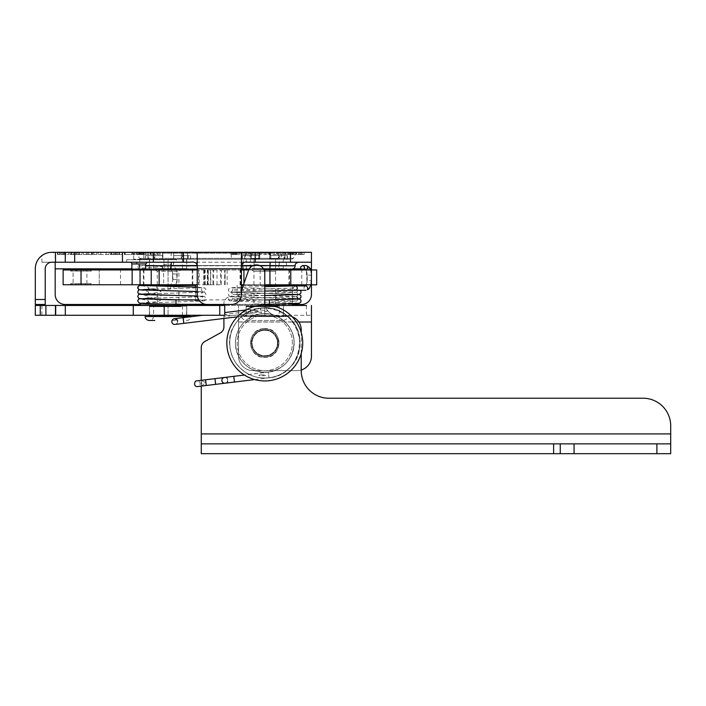<?xml version="1.0" encoding="UTF-8"?>
<svg xmlns="http://www.w3.org/2000/svg" width="706" height="706" viewBox="0 0 706 706"><rect width="100%" height="100%" fill="white"/><g stroke="black" fill="none" stroke-linecap="round" stroke-linejoin="round"><path stroke-width="0.53" stroke-dasharray="3.53 2.65" d="M237.313 316.817L261.211 313.896L260.991 312.07L223.908 316.615L223.908 315.282L202.631 315.282L224.729 315.282L224.729 312.573L224.729 314.426L260.735 310.013L260.514 308.195L261.211 313.896C275.499 313.014 285.736 319.024 291.931 331.926C295.382 340.998 294.693 349.744 289.875 358.163C283.08 368.408 273.557 373.068 261.299 372.124C245.944 369.141 237.331 359.883 235.477 344.351C234.418 329.27 246.826 314.929 261.908 313.817C278.314 311.725 294.252 325.907 294.102 342.436C294.764 357.765 281.597 371.894 266.259 372.3C250.957 373.439 236.431 360.722 235.539 345.41C233.915 330.152 246.173 315.229 261.449 313.861C277.811 311.522 293.987 325.448 294.084 341.978C293.422 357.924 285.374 367.888 269.921 371.877C255.131 373.527 244.408 367.694 237.745 354.394C234.154 345.252 234.789 336.4 239.652 327.866C243.914 321.018 249.95 316.579 257.752 314.532C275.711 309.396 295.302 325.192 294.093 343.84C292.452 359.592 283.865 369.017 268.333 372.115L269.03 377.816C301.462 375.689 311.275 327.134 282.224 312.581C266.956 303.359 245.291 308.407 235.672 323.427C225.382 337.998 228.876 359.972 243.173 370.632C256.966 381.937 279.135 380.022 290.793 366.52C303.05 353.565 302.724 331.317 290.087 318.733C268.96 294.049 224.199 315.291 229.962 347.264C231.727 365.011 248.75 379.334 266.541 378.037C284.368 377.534 299.865 361.578 299.838 343.743C302.344 311.346 255.687 294.72 237.145 321.398C225.841 335.2 227.756 357.36 241.258 369.026C254.213 381.275 276.452 380.949 289.045 368.32C313.729 347.184 292.487 302.433 260.514 308.195L246.138 309.952M254.663 379.572L269.03 377.816L268.333 372.115L244.444 375.036M260.735 310.013L266.63 310.455C268.448 310.94 266.568 311.478 260.991 312.07M260.735 374.948C265.685 374.789 267.283 375.001 265.544 375.574L260.488 375.919C258.175 375.592 258.264 375.265 260.735 374.948M258.484 311.196C257.716 311.081 250.93 311.743 251.371 313.235C255.687 312.581 258.061 311.902 258.484 311.196M171.832 321.945A2.868 2.868 0 0 0 175.035 324.442A2.868 2.868 0 0 0 177.533 321.248A2.868 2.868 0 0 0 174.338 318.741L174.32 318.741A2.868 2.868 0 0 0 171.832 321.945M174.682 318.724C178.424 320.603 178.309 320.612 174.338 318.741M175.035 324.442A2.868 2.868 0 0 0 177.533 321.248M201.263 384.911L201.784 383.155L201.263 381.981L201.263 453.684L670.7 453.684L670.7 433.908L201.263 433.908M201.263 385.926L201.263 380.693L205.914 382.643L201.263 386.111L206.267 385.494L205.57 379.793L206.267 385.494L205.57 379.793L196.965 380.852C198.713 380.808 199.78 381.637 200.16 383.349C200.204 385.105 199.374 386.173 197.662 386.553M227.923 382.846L227.226 377.145L227.923 382.846L206.267 385.494M225.073 383.199A2.868 2.868 0 0 0 227.57 379.996A2.868 2.868 0 0 0 224.376 377.498A2.868 2.868 0 0 1 227.57 379.996A2.868 2.868 0 0 1 225.073 383.199M201.263 381.981L201.263 347.511A6.848 6.848 0 0 1 204.793 341.527L220.378 332.888A6.848 6.848 0 0 0 223.908 326.896L223.908 315.282L238.54 315.282L238.54 356.256A14.358 14.358 0 0 0 252.898 370.615L297.085 370.615A14.358 14.358 0 0 0 301.224 370.006M223.908 316.615L223.908 318.459M306.475 315.282L306.475 305.451L35.3 305.451L35.3 315.282L311.443 315.282L238.54 315.282L238.54 305.451L270.177 305.451L237.163 305.451L292.39 305.451M149.398 315.282L168.072 315.282L149.398 315.282L149.398 306.13L155.841 306.13L149.398 306.13L149.398 315.282M186.737 315.282L168.072 315.282L186.737 315.282L186.737 306.13L180.304 306.13L186.737 306.13L186.737 315.282M264.776 315.282L246.103 315.282L264.776 315.282L264.776 306.13L258.299 306.13L271.245 306.13L258.687 306.13L264.776 306.13L264.776 315.282M224.729 314.426L224.729 305.451L223.908 305.451L224.729 305.451L224.729 315.282L224.729 305.451L238.54 305.451L238.54 356.256A14.358 14.358 0 0 0 252.898 370.615L297.085 370.615A14.358 14.358 0 0 0 311.443 356.256L311.443 305.451M223.908 305.451L223.908 303.571A6.848 6.848 0 0 1 230.756 296.723L234.551 296.723A6.848 6.848 0 0 0 241.028 292.107L248.441 270.575A8.393 8.393 0 0 1 264.776 273.301L264.776 302.133A13.811 13.811 0 0 0 278.579 315.944L287.413 315.944A13.811 13.811 0 0 1 301.224 329.746L301.224 370.615A27.613 27.613 0 0 0 328.837 398.228L643.087 398.228A27.613 27.613 0 0 1 670.7 425.842L670.7 433.908M264.776 328.811A14.191 14.191 0 0 1 277.061 350.097A14.191 14.191 0 0 1 252.483 350.097A14.191 14.191 0 0 1 264.776 328.811A14.191 14.191 0 0 0 252.483 350.097A14.191 14.191 0 0 0 277.061 350.097A14.191 14.191 0 0 0 264.776 328.811M172.485 271.704L173.005 279.541L170.976 284.756L151.675 284.756A2.206 1.377 -90 0 0 150.563 286.927A2.206 1.377 -90 0 0 151.94 289.133A2.206 1.377 -90 0 0 151.966 289.133A2.206 1.377 -90 0 0 152.743 288.719C155.399 289.416 159.494 286.089 154.888 285.427L152.946 285.427A2.206 1.377 -90 0 0 152.205 284.756L175.953 284.756L177.029 279.541L176.447 269.957L171.54 269.957L172.485 271.704L172.485 281.826M163.342 268.81A2.206 1.377 90 0 1 161.974 266.603A2.206 1.377 90 0 1 163.342 264.397A2.206 1.377 90 0 1 164.719 266.603A2.206 1.377 90 0 1 163.342 268.81L169.237 268.81A2.206 1.377 90 0 1 167.86 266.603A2.206 1.377 90 0 1 169.237 264.397A2.206 1.377 90 0 1 170.614 266.603A2.206 1.377 90 0 1 169.237 268.81L171.54 269.957L168.072 269.957L168.072 284.756L163.651 284.756L163.651 269.957L168.072 269.957L168.072 284.756L170.976 284.756M310.525 269.957L302.433 269.957L306.06 269.957L307.048 273.346L307.278 280.688L306.289 284.818L310.816 284.818L311.381 275.137L310.596 269.957M305.769 269.957L303.915 267.706L304.515 266.171L305.892 265.544M152.946 285.427L140.926 285.577C142.709 285.692 152.081 287.66 148.057 288.842L140.926 289.734L151.966 289.133M176.006 299.9L175.997 304.312M141.35 299.009L148.931 301.1C147.96 302.468 145.771 303.112 142.374 303.042L148.525 302.415C155.541 302.177 159.68 301.285 160.959 299.741C158.585 298.797 154.438 298.347 148.525 298.373C141.403 298.391 139.011 298.603 141.35 299.009L140.653 298.85M140.459 303.262L148.525 302.415M148.525 297.967C155.647 297.791 164.577 295.77 159.759 294.808L148.525 293.925L140.803 294.173L147.96 296.061C152.178 298.073 140.953 298.92 140.6 298.612L148.525 297.967L140.591 298.823M140.459 289.689L140.485 289.892C140 290.078 152.496 291.296 147.563 293.44C138.138 294.376 138.455 294.402 148.525 293.519C154.014 293.272 158.162 292.593 160.977 291.463C159.574 289.963 155.426 289.301 148.525 289.478L140.573 289.928M140.459 294.287L148.525 293.519M153.22 289.133L157.8 289.01L153.22 289.133M184.504 299.953L177.259 299.9M310.896 284.818L311.125 283.618M306.413 271.395L306.96 280.688L306.289 284.818L241.417 284.818M295.302 285.868L293.519 287.28L293.987 289.663L295.364 290.29L298.797 290.21M151.675 284.756L152.205 284.756L151.675 284.756M139.964 289.857A2.206 2.189 -90 0 0 140.926 289.734L152.743 288.719M140.468 285.427L140.926 285.577A2.206 2.189 -90 0 0 140.556 285.48A2.206 2.189 -90 0 1 140.556 285.48L140.653 285.506M269.321 304.312L269.313 299.9M267.989 299.9L264.776 299.909M176.447 269.957L221.322 269.957L220.431 269.957L220.431 284.756L221.322 284.756L221.305 269.957M175.953 284.756L199.145 284.756L199.145 269.957M203.769 269.957L203.769 284.756L199.145 284.756M203.769 284.756L221.305 284.756M220.431 284.756L210.776 284.756L210.776 269.957L207.335 269.957L213.636 269.957L197.221 269.957M207.776 269.957L207.335 284.756L210.776 284.756M207.776 284.756L212.983 284.756L212.983 269.957M210.503 269.957L210.503 284.756L212.983 284.756M210.503 284.756L208.279 284.756L208.279 269.957M204.281 269.957L204.087 284.756L208.279 284.756M204.281 284.756L204.881 284.756L204.881 269.957M198.562 269.957L198.562 284.756L204.881 284.756M198.562 284.756L197.221 284.756M63.134 269.957L81.031 269.957L81.031 284.756L63.134 284.756M81.031 284.756L120.514 284.756L86.882 284.756L86.882 269.957L73.08 269.957L73.08 284.756L86.882 284.756M80.811 269.957L80.811 284.756L73.08 284.756L73.08 269.957L163.651 269.957M80.811 284.756L163.651 284.756M91.515 284.756L70.529 284.756L91.515 284.756L91.515 283.653L70.529 283.653L91.515 283.653M192.782 284.756L143.353 284.756L192.782 284.756L192.782 269.957L143.353 269.957L192.782 269.957M316.667 284.818L311.125 284.818M243.535 284.818L264.776 284.818M289.486 284.818L240.058 284.818L289.486 284.818L289.486 269.957L240.058 269.957L289.486 269.957M220.431 269.957L306.06 269.957M310.375 269.957L316.667 269.957M154.888 285.427L195.686 285.427M150.572 285.427L192.782 285.427L150.572 285.427M168.072 306.13L161.595 306.13L174.541 306.13L168.072 306.13L168.072 315.282L168.072 306.13M161.595 306.13L155.841 306.13M155.523 306.13L161.983 306.13M174.153 306.13L180.612 306.13M180.304 306.13L174.541 306.13M148.684 252.316L154.746 252.316L153.652 252.316L154.746 252.316L154.755 258.943L154.746 252.316L148.684 252.316L148.684 255.634L162.53 255.634L162.521 259.226L165.328 259.226L149.398 259.226L149.398 269.127L155.673 269.127L149.398 269.127L155.673 269.127L149.398 269.127L149.398 259.226L165.328 259.226L145.542 259.226L148.684 259.226L148.684 255.634L145.542 255.634L151.216 255.634C153.317 255.793 154.49 256.896 154.755 258.943C154.482 256.896 153.308 255.793 151.216 255.634L162.565 255.634L162.565 259.226L162.556 252.316L162.565 255.634L145.542 255.634L145.542 259.226L162.53 259.226L162.53 252.316L173.605 252.316L173.605 258.943L173.579 255.634L184.919 255.634C182.819 255.793 181.645 256.896 181.38 258.943C181.654 256.896 182.828 255.793 184.919 255.634L173.579 255.634L173.57 259.226L173.605 255.634L173.57 259.226L190.602 259.226L173.57 259.226M174.347 269.127L161.798 269.127L174.347 269.127M186.737 269.127L180.462 269.127L186.737 269.127L186.737 259.226L170.817 259.226L186.737 259.226L186.737 269.127M161.798 269.127L155.673 269.127L161.798 269.127M148.525 305.451L195.686 305.451L148.525 305.451M173.605 255.634L190.602 255.634L187.461 255.634L187.452 252.316L187.461 259.226L187.452 255.634L184.919 255.634L190.594 255.634L173.57 255.634L173.605 252.316L162.53 252.316L162.53 255.634L145.533 255.634L145.533 259.226L148.675 259.226L148.675 252.316M190.602 255.634L190.602 259.226M173.614 255.634L173.614 259.226M190.594 255.634L190.594 259.226M187.452 252.316L181.38 252.316L181.38 258.943L181.389 252.316L187.461 252.316M173.579 252.316L173.605 258.943L173.605 252.316M155.011 259.226L186.516 259.226L155.011 259.226M181.124 316.456L149.619 316.456L181.124 316.456M149.619 316.041L149.337 316.562L148.931 316.041L187.205 316.041L186.799 316.562L186.516 316.041M145.039 316.526L191.097 316.526C190.673 318.944 189.243 320.25 186.799 320.462C184.125 320.189 182.695 318.715 182.483 316.041L153.652 316.041L182.483 316.041L182.483 306.13L153.652 306.13L182.483 306.13L178.892 303.977L157.244 303.977L178.892 303.977L178.892 271.289L157.244 271.289L178.892 271.289L182.483 269.127L153.652 269.127L182.483 269.127L182.483 252.316M150.969 269.127L192.235 269.127L150.969 269.127M168.072 259.226L168.072 269.127L168.072 259.226L170.817 259.226L168.072 259.226M131.872 269.127L197.221 269.127M249.094 269.127L263.665 269.127L249.094 269.127M288.939 269.127L271.907 269.127L288.939 269.127M252.545 306.13L258.299 306.13M277.008 306.13L271.245 306.13M277.317 306.13L270.857 306.13M246.103 306.13L252.227 306.13L246.103 306.13L246.103 315.282L246.103 306.13M283.441 306.13L283.441 315.282L283.441 306.13M252.227 306.13L258.687 306.13M255.863 259.226L259.773 258.705L259.746 259.226L259.773 255.634L242.379 255.634L242.379 259.226L255.863 259.226L231.409 259.226L231.303 258.361L293.281 258.361L139.567 258.361L163.104 258.361L163.315 259.226L141.059 259.226L291.781 259.226L280.688 259.226L282.038 253.18L231.091 253.18L231.303 258.361L163.104 258.361L162.68 253.18L136.576 253.18L270.16 253.18L270.372 252.316L135.075 252.316L270.372 252.316M259.773 255.634L259.773 258.705M270.813 258.917L287.421 259.226L284.28 259.226L284.28 255.634L287.421 255.634L270.813 255.634L270.795 259.226L259.746 259.226M287.421 255.634L287.421 259.226M270.813 255.634L270.795 259.226M243.217 269.127L246.844 269.127L243.217 269.127L243.217 259.226L245.52 259.226L242.379 259.226M246.844 269.127L261.238 269.127L246.844 269.127M250.356 252.316L250.356 269.127L253.948 271.289L253.948 303.977L250.356 306.13L250.356 316.041C250.153 318.715 248.715 320.189 246.041 320.462L283.503 320.462C280.829 320.189 279.399 318.715 279.188 316.041L250.356 316.041L279.188 316.041L279.188 306.13L250.356 306.13L279.188 306.13L275.596 303.977L253.948 303.977L275.596 303.977L275.596 271.289L253.948 271.289L275.596 271.289L279.188 269.127L268.306 269.127L286.327 269.127L250.356 269.127L279.188 269.127L279.188 252.316L277.961 252.316L284.024 252.316L284.024 255.634L287.165 255.634L269.771 255.634L269.851 252.316L258.802 252.316L258.864 255.634L247.806 255.634C249.889 255.793 251.071 256.896 251.336 258.943L251.336 252.316L250.356 252.316L251.592 252.316L245.52 252.316L245.52 255.634L259.64 255.634L259.561 258.943L259.561 252.316L270.742 252.316L270.68 255.634L281.738 255.634C279.655 255.793 278.473 256.896 278.208 258.943L278.208 252.316L279.188 252.316M268.306 269.127L261.238 269.127L268.306 269.127M241.417 285.427L292.39 285.427M264.776 285.427L243.332 285.427M251.592 252.316L251.592 258.943C251.327 256.896 250.145 255.793 248.062 255.634M259.64 255.634L259.702 252.316L270.742 252.316M242.379 255.634L245.52 255.634L245.52 259.226M270.601 252.316L270.68 255.634M281.738 255.634L284.28 255.634L284.28 252.316L284.933 252.316L284.024 252.316M277.961 252.316L277.961 258.943C278.226 256.896 279.399 255.793 281.491 255.634L269.904 255.634L269.992 258.943L269.992 252.316L258.802 252.316M269.904 255.634L269.851 259.226L242.123 259.226L245.264 259.226L245.264 255.634L242.123 255.634L258.802 255.634L258.802 259.226M284.28 259.226L284.933 259.226L284.024 259.226L284.024 255.634L281.491 255.634M258.943 252.316L258.864 255.634M247.806 255.634L245.264 255.634L245.264 252.316L251.336 252.316M242.123 255.634L242.123 259.226M258.731 255.634L258.731 259.226M287.165 255.634L287.165 259.226L269.851 259.226M269.771 255.634L269.771 259.226M284.024 259.226L287.165 259.226M259.702 259.226L270.742 259.226M284.28 252.316L278.208 252.316M245.264 259.226L243.217 259.226M275.552 259.226L253.992 259.226L284.747 259.226L275.552 259.226L275.552 269.127L275.552 259.226M252.033 259.226L283.221 259.226L252.033 259.226M277.511 316.456L246.323 316.456L277.511 316.456M251.557 316.041L283.909 316.041L251.557 316.041M248.124 316.526L287.801 316.526L248.124 316.526M281.844 285.427L240.058 285.427L281.844 285.427M271.907 269.127L257.637 269.127L271.907 269.127M280.688 259.226L273.681 259.226M286.327 259.226L284.747 259.226L286.327 259.226L286.327 269.127M77.325 254.531L73.892 254.531L79.31 254.531L77.325 254.531L77.325 252.316L73.892 252.316L73.892 254.531M73.892 252.316L75.26 252.316L75.26 254.531M75.26 252.316L79.31 252.316L79.31 254.531L70.053 254.531L81.984 254.531L79.31 254.531L79.31 252.316L77.325 252.316M71.138 252.316L81.984 252.316L81.984 254.531L81.984 252.316L71.138 252.316L71.138 254.531M79.31 252.316L79.31 254.531L79.31 252.316M73.256 252.316L73.256 254.531M70.053 252.316L70.053 254.531M74.633 252.316L74.633 254.531M117.461 254.531L114.019 254.531L119.438 254.531L117.461 254.531L117.461 252.316L114.019 252.316L114.019 254.531M114.019 252.316L115.387 252.316L115.387 254.531M115.387 252.316L119.438 252.316L119.438 254.531L110.18 254.531L122.112 254.531L119.438 254.531L119.438 252.316L117.461 252.316M111.266 252.316L122.112 252.316L122.112 254.531L122.112 252.316L111.266 252.316L111.266 254.531M119.438 252.316L119.438 254.531L119.438 252.316M113.384 252.316L113.384 254.531M110.18 252.316L110.18 254.531M114.76 252.316L114.76 254.531M134.467 254.531L124.388 254.531L134.467 254.531L134.467 252.316L124.388 252.316L134.467 252.316L134.467 254.531M124.388 252.316L124.388 254.531L124.388 252.316M131.793 252.316L131.793 254.531L131.793 252.316L125.139 252.316L131.793 252.316L131.793 254.531L131.793 252.316M125.139 252.316L125.139 254.531L125.139 252.316M124.635 252.316L124.635 254.531L124.635 252.316M141.465 252.316L145.171 252.316L145.171 254.531L139.488 254.531L145.171 254.531L145.171 252.316L141.465 252.316L141.465 254.531M139.982 252.316L139.982 254.531M141.341 252.316L141.341 254.531M140.847 252.316L145.171 252.316L140.847 252.316L140.847 254.531M145.171 252.316L145.171 254.531L145.171 252.316M139.488 252.316L139.488 254.531M137.379 252.316L147.845 252.316L147.845 254.531L136.735 254.531L147.845 254.531L147.845 252.316L137.379 252.316L137.379 254.531M136.735 252.316L136.735 254.531M139.241 252.316L139.241 254.531M160.2 254.531L150.122 254.531L160.2 254.531L160.2 252.316L150.122 252.316L160.2 252.316L160.2 254.531M150.122 252.316L150.122 254.531L150.122 252.316M157.526 252.316L157.526 254.531L157.526 252.316L150.863 252.316L157.526 252.316L157.526 254.531L157.526 252.316M150.863 252.316L150.863 254.531L150.863 252.316M150.369 252.316L150.369 254.531L150.369 252.316M290.943 254.531L289.575 254.531L290.943 254.531L290.943 252.316L292.293 252.316L292.293 254.531M292.293 252.316L289.575 252.316L289.575 254.531M289.575 252.316L290.943 252.316M285.886 254.531L295.858 254.531L285.886 254.531L285.886 252.316L295.858 252.316L285.886 252.316M289.857 252.316L289.857 254.531M291.993 252.316L291.993 254.531M295.858 252.316L295.858 254.531M293.722 252.316L293.722 254.531M292.902 252.316L292.902 254.531M288.93 252.316L288.93 254.531M288.066 252.316L288.066 254.531M298.559 252.316L302.097 252.316L302.097 254.531L296.494 254.531L304.11 254.531L302.097 254.531L302.097 252.316L298.559 252.316L298.559 254.531M298.497 252.316L304.11 252.316L304.11 254.531L304.11 252.316L298.497 252.316L298.497 254.531M302.097 252.316L302.097 254.531L302.097 252.316M298.709 252.316L298.709 254.531M296.494 252.316L296.494 254.531M282.568 254.531L277.626 254.531L285.515 254.531L282.568 254.531L282.568 252.316L285.515 252.316L277.626 252.316L282.568 252.316L282.568 254.531M280.564 252.316L280.564 254.531L280.564 252.316M277.626 252.316L277.626 254.531L277.626 252.316M285.515 252.316L285.515 254.531L285.515 252.316M276.32 254.531L268.757 254.531L276.32 254.531L276.32 252.316L268.757 252.316L276.32 252.316L276.32 254.531M268.757 252.316L268.757 254.531L268.757 252.316M274.316 252.316L274.316 254.531L274.316 252.316L269.321 252.316L274.316 252.316L274.316 254.531L274.316 252.316M269.321 252.316L269.321 254.531L269.321 252.316M268.951 252.316L268.951 254.531L268.951 252.316M267.036 254.531L259.155 254.531L267.036 254.531L267.036 252.316L259.155 252.316L267.036 252.316L267.036 254.531M265.182 252.316L265.182 254.531L265.182 252.316M261.158 252.316L261.158 254.531M259.155 252.316L259.155 254.531L259.155 252.316M261.008 252.316L261.008 254.531L261.008 252.316M265.094 252.316L265.094 254.531M254.787 254.531L249.836 254.531L257.734 254.531L254.787 254.531L254.787 252.316L257.734 252.316L249.836 252.316L254.787 252.316L254.787 254.531M252.783 252.316L252.783 254.531L252.783 252.316M249.836 252.316L249.836 254.531L249.836 252.316M257.734 252.316L257.734 254.531L257.734 252.316M248.538 252.316L248.538 254.531L240.975 254.531L248.538 254.531L248.538 252.316L240.975 252.316L246.976 252.316M240.975 252.316L240.975 254.531L240.975 252.316M246.526 252.316L246.526 254.531L246.526 252.316L241.531 252.316L246.526 252.316L246.526 254.531L246.526 252.316M241.531 252.316L241.531 254.531L241.531 252.316M241.161 252.316L241.161 254.531L241.161 252.316M234.56 252.316L237.278 252.316L237.278 254.531L233.006 254.531L237.278 254.531L237.278 252.316L234.56 252.316L234.56 254.531M233.006 252.316L233.006 254.531M234.719 252.316L234.719 254.531M239.281 252.316L239.281 254.531L230.941 254.531L239.281 254.531L239.281 252.316L233.712 252.316L239.281 252.316M230.941 252.316L233.721 252.316L230.941 252.316L230.941 254.531M108.742 254.531L98.143 254.531L108.742 254.531L108.742 252.316L106.059 252.316L108.742 252.316L108.742 254.531M106.059 252.316L106.059 254.531L106.059 252.316L100.817 252.316L106.059 252.316L106.059 254.531L106.059 252.316M100.817 252.316L100.817 254.531L100.817 252.316L98.143 252.316L100.817 252.316L100.817 254.531L100.817 252.316M98.143 252.316L98.143 254.531L98.143 252.316M90.165 254.531L88.338 254.531L90.165 254.531L90.165 252.316L91.965 252.316L91.965 254.531M91.965 252.316L88.338 252.316L88.338 254.531M88.338 252.316L90.165 252.316M83.423 254.531L96.713 254.531L83.423 254.531L83.423 252.316L96.713 252.316L83.423 252.316M88.718 252.316L88.718 254.531M91.559 252.316L91.559 254.531M96.713 252.316L96.713 254.531M93.88 252.316L93.88 254.531M92.777 252.316L92.777 254.531M87.482 252.316L87.482 254.531M86.326 252.316L86.326 254.531M62.322 252.316L65.949 252.316L65.949 254.531L60.266 254.531L65.949 254.531L65.949 252.316L62.322 252.316L62.322 254.531M60.266 252.316L60.266 254.531M62.534 252.316L62.534 254.531M68.632 252.316L68.632 254.531L57.504 254.531L68.632 254.531L68.632 252.316L61.201 252.316L68.632 252.316M57.504 252.316L61.219 252.316L57.504 252.316L57.504 254.531M191.67 252.316L190.329 252.316M311.443 252.316L51.3 252.324C53.965 252.289 55.253 253.375 55.183 255.581L55.183 294.534A9.937 9.937 0 0 0 65.12 304.48L301.497 304.48A9.937 9.937 0 0 0 311.443 294.534L311.443 262.226L55.183 262.226L55.183 255.581M145.586 252.316L131.969 252.316L145.586 252.316A1.73 1.73 0 0 0 143.856 254.045L143.856 259.226L133.699 259.226L143.856 259.226M163.933 259.737L163.933 265.818L162.839 266.188C157.059 267.583 141.835 267.998 139.797 268.201L138.817 265.544C138.623 263.532 137.555 262.429 135.614 262.226L126.648 262.226L126.648 259.737L176.509 259.737L126.648 259.737L126.648 262.226L176.509 262.226L176.509 259.737M176.509 262.226L174.02 262.226L173.42 265.544L173.42 259.737M139.797 268.201L139.797 259.737M35.3 299.503L35.3 268.774A16.459 16.459 0 0 1 41.928 255.581L41.928 262.226L51.838 262.226A6.628 6.628 0 0 0 45.21 268.854L45.21 299.503L35.3 299.503L35.3 304.48L45.21 304.48L45.21 299.503M41.928 262.226L55.183 262.226M310.967 262.226L126.003 262.226M135.614 262.226L174.02 262.226M173.42 265.544L242.582 265.544L242.343 262.226M279.585 262.226L278.835 265.544L163.933 265.818M142.259 262.226L146.557 262.226M253.992 259.226L253.992 269.127L253.992 259.226M282.462 252.316L282.038 253.18L296.264 253.18L297.764 252.316M230.986 252.316L231.091 253.18L162.68 253.18L162.468 252.316M231.409 259.226L163.315 259.226M242.811 269.127L242.582 265.818L278.835 265.818L278.032 269.127M295.134 265.544L278.835 265.544L295.134 265.818M234.913 303.862L231.471 304.48L207.167 304.48L203.725 303.862M202.94 303.536L200.636 302.027M199.586 300.968L198.412 299.238M197.601 297.226L197.309 295.788M197.23 294.534A9.937 9.937 0 0 0 207.167 304.48A9.937 9.937 0 0 1 197.23 294.534L197.23 253.833M241.328 295.788L241.037 297.226M240.234 299.238L239.052 300.968M238.001 302.027L235.698 303.536M241.408 294.534A9.937 9.937 0 0 1 231.471 304.48A9.937 9.937 0 0 0 241.408 294.534L241.408 253.833M255.219 252.316L255.219 262.226M292.39 304.48L223.908 304.48L223.908 303.571A6.848 6.848 0 0 1 230.756 296.723L234.551 296.723A6.848 6.848 0 0 0 241.028 292.107L241.417 290.96M195.686 304.48L140.459 304.48M311.443 269.957L311.443 284.818M126.047 262.226L190.329 262.226M122.447 252.316L122.447 262.226M183.419 262.226L183.419 252.316M41.928 255.581C45.228 253.375 48.352 252.289 51.3 252.324M90.412 269.957L71.633 269.957L90.412 269.957L90.412 271.06L71.633 271.06L90.412 271.06M75.939 269.957L86.026 269.957L75.939 269.957L75.939 271.06L86.026 271.06L75.939 271.06L75.939 269.957M81.031 269.957L86.882 269.957M90.412 284.756L71.633 284.756L90.412 284.756L90.412 283.653L71.633 283.653L90.412 283.653M86.026 284.756L75.948 284.756L86.026 284.756L86.026 283.653L75.948 283.653L86.026 283.653L86.026 284.756M143.353 284.756L143.353 269.957M75.948 284.756L75.948 283.653L75.948 284.756M85.779 284.756L85.779 283.653L85.779 284.756M78.622 284.756L78.622 283.653L78.622 284.756M85.285 284.756L85.285 283.653L85.285 284.756M91.515 271.06L70.529 271.06L91.515 271.06L91.515 269.957L70.529 269.957L91.515 269.957M86.026 269.957L86.026 271.06L86.026 269.957M76.195 269.957L76.195 271.06L76.195 269.957M83.343 269.957L83.343 271.06L83.343 269.957M76.689 269.957L76.689 271.06L76.689 269.957M241.417 269.957L210.776 269.957M264.079 269.957L248.68 269.957M225.117 284.818L225.117 269.957L225.117 284.818M55.183 305.451L55.183 315.282L55.183 305.451M277.988 341.925A13.255 13.255 0 0 1 265.853 356.212A13.255 13.255 0 0 1 251.565 344.078A13.255 13.255 0 0 1 263.7 329.79A13.255 13.255 0 0 1 277.988 341.925A13.255 13.255 0 0 1 265.853 356.212A13.255 13.255 0 0 1 251.565 344.078A13.255 13.255 0 0 1 263.7 329.79A13.255 13.255 0 0 1 277.988 341.925M292.213 316.8A13.811 13.811 0 0 0 287.413 315.944L278.579 315.944A13.811 13.811 0 0 1 265.085 305.063M301.224 353.538L301.224 332.473M292.293 340.76A27.613 27.613 0 0 1 267.018 370.526A27.613 27.613 0 0 1 237.251 345.243A27.613 27.613 0 0 1 262.535 315.485A27.613 27.613 0 0 1 292.293 340.76A27.613 27.613 0 0 1 267.018 370.526A27.613 27.613 0 0 1 237.251 345.243A27.613 27.613 0 0 1 262.535 315.485A27.613 27.613 0 0 1 292.293 340.76M560.246 443.853L560.246 453.684M670.7 443.853L201.263 443.853M263.744 330.346A12.699 12.699 0 0 1 276.249 348.437A12.699 12.699 0 0 1 254.328 350.229A12.699 12.699 0 0 1 263.744 330.346A12.699 12.699 0 0 0 254.328 350.229A12.699 12.699 0 0 0 276.249 348.437A12.699 12.699 0 0 0 263.744 330.346M302.592 339.921A37.939 37.939 0 0 1 267.856 380.816A37.939 37.939 0 0 1 226.953 346.081A37.939 37.939 0 0 1 261.697 305.186A37.939 37.939 0 0 1 302.592 339.921M215.639 384.346L214.942 378.645M183.807 323.374L183.11 317.674M234.498 382.043L233.801 376.342M173.005 273.99L177.029 273.99M168.972 284.756A2.206 1.377 -90 0 0 167.86 286.927A2.206 1.377 -90 0 0 169.237 289.133A2.206 1.377 -90 0 0 170.614 286.927A2.206 1.377 -90 0 0 169.502 284.756M173.005 279.541L177.029 279.541M309.254 288.472A8.949 3.962 -90 0 0 311.258 280.688L306.96 280.688M311.346 281.853L311.381 275.137L306.96 275.137M311.337 273.972L311.258 275.137M305.672 285.868L304.445 286.565L303.915 288.136L304.515 289.663L305.892 290.29M293.387 288.074L232.856 289.981L296.705 292.196L232.848 294.42L296.688 296.644L232.856 298.867L296.705 301.091L269.021 302.106M307.048 282.479L307.048 273.346M301.78 284.818L301.78 269.957M311.125 272.216L311.125 269.957M181.124 306.686L149.619 306.686L181.124 306.686M155.011 268.58L186.516 268.58L155.011 268.58M143.909 284.871L192.235 284.871M277.511 306.686L246.323 306.686L277.511 306.686M252.033 268.58L283.221 268.58L252.033 268.58M251.592 258.943L259.561 258.943M270.601 258.943L278.208 258.943M277.961 258.943L269.992 258.943M258.943 258.943L251.336 258.943M241.417 284.871L288.939 284.871M264.776 284.871L243.517 284.871M77.219 252.316L77.219 254.531M78.763 252.316L78.763 254.531M75.189 252.316L75.189 254.531M71.668 252.316L71.668 254.531M76.345 252.316L76.345 254.531M117.346 252.316L117.346 254.531M118.89 252.316L118.89 254.531M115.316 252.316L115.316 254.531M111.795 252.316L111.795 254.531M116.472 252.316L116.472 254.531M143.406 252.316L143.406 254.531M143.636 252.316L143.636 254.531M142.683 252.316L142.683 254.531M143 252.316L143 254.531M143.327 252.316L143.327 254.531M140.097 252.316L140.097 254.531M142.541 252.316L142.541 254.531M301.003 252.316L301.003 254.531M299.688 252.316L299.688 254.531M301.127 252.316L301.127 254.531M300.791 252.316L300.791 254.531M300.888 252.316L300.888 254.531M235.778 252.316L235.778 254.531M236.378 252.316L236.378 254.531M235.504 252.316L235.504 254.531M233.721 252.316L233.721 254.531L233.712 252.316M232.309 252.316L232.309 254.531M231.241 252.316L231.241 254.531M235.61 252.316L235.61 254.531M63.955 252.316L63.955 254.531M64.749 252.316L64.749 254.531M63.593 252.316L63.593 254.531M61.219 252.316L61.219 254.531L61.201 252.316M59.339 252.316L59.339 254.531M57.91 252.316L57.91 254.531M63.734 252.316L63.734 254.531M143.856 254.045L133.699 254.045L143.856 254.045M131.872 263.956L145.683 263.956M171.487 252.316L170.64 259.226M269.533 259.226L270.16 253.18L296.264 253.18L293.281 258.361L291.781 259.226M162.839 266.188A3.309 0.468 -90 0 0 163.307 269.127M197.142 265.818L241.496 265.818M252.589 265.818L260.17 265.818M138.817 265.818L145.683 265.818M259.57 265.544L253.189 265.544M241.523 265.544L197.115 265.544M145.683 265.544L138.817 265.544M310.155 268.854L300.844 268.854M293.149 268.854L131.872 268.854M241.417 268.854L197.221 268.854M55.183 268.774L311.443 268.774M99.255 284.756L99.255 269.957L99.255 284.756M207.935 284.818L207.935 269.957M217.016 284.818L217.016 269.957M224.676 284.818L224.676 269.957M227.155 269.957L227.155 284.818M260.179 269.957L260.179 284.818M243.923 284.818L243.923 283.697M41.928 305.451L41.928 315.282M298.859 322.015L238.54 322.015M238.54 321.91L311.443 321.91M205.57 379.793L227.226 377.145M171.99 270.733L172.811 273.99L172.811 279.541L171.99 282.797M163.342 264.397L169.237 264.397C174.117 264.988 176.782 268.192 177.224 273.99L177.224 279.541C176.782 285.348 174.117 288.542 169.237 289.133L157.288 289.133M197.221 287.121L205.058 288.074L205.861 289.787C206.011 291.366 204.449 292.196 201.166 292.275L140.538 294.093M139.567 289.787L151.94 289.133M182.404 300.015L203.001 300.765C201.122 299.3 201.122 297.906 203.001 296.591L140.547 298.541L200.107 296.776C204.413 296.644 206.328 295.796 205.852 294.234L204.978 292.469L203.972 292.01L197.221 291.569M139.585 294.234L203.001 292.143C201.122 293.467 201.122 294.852 203.01 296.326L197.336 295.99M140.547 302.989L200.089 301.224C204.413 301.091 206.337 300.244 205.852 298.682L204.978 296.917L203.972 296.458L197.336 296.017M197.221 291.543L203.019 291.878C200.91 290.493 200.91 289.098 203.01 287.695L157.8 289.01M295.364 290.29L295.885 290.29M150.51 284.756L143.892 284.995M262.411 299.9L198.801 299.9M264.944 304.321L205.393 304.321M298.276 298.735L235.266 297.005L229.45 296.291L228.629 295.337L228.691 293.387L230.235 292.213L264.776 291.101L231.268 292.063L232.856 289.981L231.25 287.889L294.058 289.61L300.041 290.29M264.776 286.654L242.732 287.148M241.417 287.183L230.35 287.748L228.718 288.895L228.444 289.963L228.7 291.04L230.28 292.196L298.303 294.287L296.705 292.196L298.303 290.104L297.341 290.201M264.776 295.523L231.25 296.511L232.848 294.42L231.25 292.328L299.238 294.42M296.688 296.644L298.294 294.552M264.776 295.549L237.375 296.202L229.45 296.997L228.629 297.95L228.629 299.776L230.244 301.074L298.303 303.183L296.705 301.091L298.311 299M262.279 300.015L231.259 300.959L232.856 298.867L231.25 296.776L292.39 298.435M186.516 315.282L186.737 306.245M149.619 315.282L149.398 306.245M186.737 269.021L186.516 259.226M149.619 259.226L149.398 269.021M195.686 287.068L195.686 291.49M195.686 291.516L195.686 304.321M188.228 259.226L188.228 252.316M147.907 259.226L147.907 252.316M154.817 316.562L186.799 316.562L154.817 316.562M153.652 252.316L153.652 269.127L157.244 271.289L157.244 303.977L153.652 306.13L153.652 316.041C153.449 318.715 152.011 320.189 149.337 320.462L154.817 320.462M172.043 320.462L177.321 320.462M143.909 269.957L143.909 284.756M192.235 269.957L192.235 284.756M283.441 306.245L283.503 316.562L246.041 316.562L283.503 316.562L283.909 316.041L287.801 316.526C288.224 317.982 286.795 319.297 283.503 320.462L246.041 320.462C242.749 319.297 241.32 317.982 241.743 316.526L246.323 316.456L246.103 306.245M283.221 259.226L283.221 268.58L283.768 269.127M237.163 285.427L237.163 305.451M292.39 285.983L292.39 290.404M292.39 290.431L292.39 294.852M292.39 294.879L292.39 299.3M292.39 299.326L292.39 303.748M284.933 259.226L284.933 252.316M244.611 259.226L244.611 252.316M240.614 269.127L240.614 284.871L240.058 285.427M288.939 269.957L288.939 284.818M246.323 259.226L246.323 268.58M133.699 259.226L133.699 254.045M141.059 259.226L139.567 258.361L136.576 253.18L135.075 252.316M134.387 262.226C136.399 262.42 137.511 263.532 137.705 265.544L137.705 265.818C137.899 267.83 139.003 268.933 141.015 269.127M120.514 284.756L120.514 269.957M207.335 284.756L207.335 269.957M213.636 284.756L213.636 269.957M204.087 284.756L204.087 269.957M205.19 284.756L205.19 269.957M70.529 284.756L70.529 283.653M71.633 284.756L71.633 283.653M70.529 271.06L70.529 269.957M71.633 271.06L71.633 269.957M221.322 284.756L221.322 269.957M240.058 284.818L240.058 269.957M207.493 284.818L207.493 269.957M263.612 328.696C245.926 329.217 246.906 358.048 264.582 357.36C283.988 358.454 282.885 326.278 263.612 328.696"/><path stroke-width="1.06" d="M215.639 384.346L214.942 378.645L205.57 379.793L206.267 385.494L225.073 383.199A2.868 2.868 0 0 1 221.869 380.693A2.868 2.868 0 0 1 224.376 377.498L224.376 377.498A2.868 2.868 0 0 0 221.869 380.693A2.868 2.868 0 0 0 225.073 383.199L254.663 379.572M174.682 318.724C178.424 320.603 178.309 320.612 174.338 318.741L174.682 318.724M177.533 321.248A2.868 2.868 0 0 0 174.338 318.741A2.868 2.868 0 0 0 171.832 321.945A2.868 2.868 0 0 0 175.035 324.442L237.313 316.817M174.32 318.741L183.11 317.674L183.807 323.374M173.482 318.988L172.749 319.474M172.07 320.409L173.094 319.2M223.908 318.459L223.908 326.896A6.848 6.848 0 0 1 220.378 332.888L204.793 341.527A6.848 6.848 0 0 0 201.263 347.511L201.263 380.322M224.729 315.282L35.3 315.282L35.3 305.451L133.275 305.451L133.275 315.282L133.275 305.451L224.729 305.451L224.729 315.282M201.263 443.853L201.263 453.684L553.619 453.684L553.619 443.853L201.263 443.853L201.263 433.908L670.7 433.908L670.7 425.842A27.613 27.613 0 0 0 643.087 398.228L328.837 398.228A27.613 27.613 0 0 1 301.224 370.615L301.224 353.538M206.267 385.494L197.662 386.553L201.263 386.111L201.263 433.908M302.433 269.957L300.712 268.554L300.738 266.877L302.556 265.544L303.959 266.188C304.966 268.051 304.542 269.304 302.68 269.957M205.393 304.321L176.006 304.321L176.006 299.9L140.591 298.823M140.573 294.376L197.336 296.017M140.573 289.928L197.221 291.569M139.585 294.234L138.57 294.693L137.705 296.458L138.844 298.409L141.341 298.885L184.504 299.953M298.797 290.21L295.364 290.29L296.767 289.636L297.35 288.074L296.714 286.459L295.364 285.868L264.776 286.654M195.686 287.068L195.686 285.427L140.926 285.577M298.311 299L269.313 299.9L269.313 304.312L264.944 304.321M264.776 299.909L269.313 299.9M197.221 284.756L159.141 284.756L159.141 269.957L63.134 269.957L63.134 284.756L81.031 284.756L81.031 269.957M151.225 269.957L151.225 284.756L159.141 284.756M151.225 284.756L140.053 284.756L140.053 269.957M132.137 269.957L132.137 284.756L140.053 284.756M132.137 284.756L81.031 284.756M241.417 290.96L248.441 270.575A8.393 8.393 0 0 1 264.776 273.301L264.776 284.818L264.776 269.957L264.776 284.818L316.685 284.818L316.685 269.957L264.079 269.957M241.417 284.818L243.535 284.818M145.039 316.526L191.097 316.526L187.205 316.041L145.039 316.526C145.462 318.944 146.892 320.25 149.337 320.462L154.817 320.462M241.417 269.127L249.094 269.127L241.417 269.127M263.665 269.127L291.825 269.127L263.665 269.127M197.221 269.127L131.872 269.127L131.872 263.956A1.73 1.73 0 0 0 130.151 262.226M292.39 303.748L292.39 305.451L270.177 305.451L306.475 305.451M292.39 285.983L292.39 285.427L264.776 285.427M243.332 285.427L241.417 285.427M197.309 295.788L197.221 294.534A9.937 9.937 0 0 0 207.167 304.48L231.471 304.48A9.937 9.937 0 0 0 241.408 294.534L241.408 253.833C241.734 252.51 244.038 251.998 248.318 252.316L248.538 252.316M55.492 262.226L55.492 252.316L65.287 252.316L65.287 262.226L51.838 262.226A6.628 6.628 0 0 0 45.21 268.854L45.21 304.48L35.3 304.48L35.3 299.503L45.21 299.503M122.447 252.316L153.379 252.316L153.379 262.226L122.447 262.226L122.447 252.316L65.287 252.316M241.408 268.774L197.23 268.774L197.23 294.534L197.221 268.854C197.98 263.603 195.686 261.397 190.329 262.226L183.419 262.226L183.419 252.316L153.379 252.316M183.419 252.316L190.329 252.316C194.609 251.998 196.903 252.51 197.23 253.833L197.23 268.774M246.976 252.316L191.67 252.316M248.318 252.316L255.219 252.316L255.219 262.226L248.318 262.226C242.952 261.397 240.658 263.603 241.417 268.854L241.328 295.788M290.457 252.316L311.443 252.316L311.443 262.226L290.457 262.226L290.457 252.316L255.219 252.316M55.492 252.316L51.759 252.316A16.459 16.459 0 0 0 35.3 268.774L35.3 299.503M122.447 262.226L65.287 262.226M203.725 303.862L202.94 303.536M200.636 302.027L199.586 300.968M198.412 299.238L197.601 297.226M241.037 297.226L240.234 299.238M239.052 300.968L238.001 302.027M235.698 303.536L234.913 303.862M131.872 268.854L55.183 268.854L55.183 294.534A9.937 9.937 0 0 0 65.12 304.48L140.459 304.48M311.443 284.818L311.443 294.534A9.937 9.937 0 0 1 301.497 304.48L292.39 304.48M223.908 305.451L223.908 304.48L195.686 304.48M311.443 252.316L311.443 269.957M310.967 262.226L248.318 262.226M255.219 262.226L290.457 262.226M153.379 262.226L183.419 262.226M55.183 268.854L55.183 262.226M197.221 269.957L159.141 269.957M248.68 269.957L241.417 269.957M301.224 370.006A14.358 14.358 0 0 0 311.443 356.256L311.443 322.015L298.859 322.015M311.443 305.451L311.443 322.015M301.224 332.473L301.224 329.746A13.811 13.811 0 0 0 292.213 316.8M265.085 305.063A13.811 13.811 0 0 1 264.776 302.133L264.776 284.818M656.889 443.853L574.049 443.853L574.049 453.684L656.889 453.684L656.889 443.853L670.7 443.853L670.7 453.684L656.889 453.684M574.049 453.684L560.246 453.684L560.246 443.853L574.049 443.853M670.7 433.908L670.7 443.853M560.246 453.684L553.619 453.684M553.619 443.853L560.246 443.853M302.592 339.921A37.939 37.939 0 0 1 267.856 380.816A37.939 37.939 0 0 1 226.953 346.081A37.939 37.939 0 0 1 261.697 305.186A37.939 37.939 0 0 1 302.592 339.921M244.444 375.036L233.801 376.342L234.498 382.043M306.016 269.957L307.878 267.75L307.295 266.188L305.892 265.544C308.672 266.418 310.234 267.892 310.596 269.957M139.964 289.857A2.206 2.189 -90 0 1 137.997 287.66A2.206 2.189 -90 0 1 140.547 285.48L197.221 287.121M307.295 289.636L309.254 288.472A8.949 3.962 -90 0 1 307.295 289.636L307.869 287.951L306.563 286.001L295.364 285.868M192.235 284.756L143.909 284.871L143.353 285.427M288.939 284.818L264.776 284.871M243.517 284.871L241.417 284.871M145.683 269.127L145.683 263.956L131.872 263.956M269.533 269.127A3.309 0.468 -90 0 0 270.001 265.818L295.134 265.818C294.94 267.83 293.837 268.933 291.825 269.127M170.64 269.127A3.309 0.468 -90 0 0 171.108 265.818L197.142 265.818M241.496 265.818L252.589 265.818M260.17 265.818L270.001 265.544L259.57 265.544M145.683 265.818L171.108 265.818L145.683 265.544M253.189 265.544L241.523 265.544M197.115 265.544L171.108 265.544A3.309 0.468 90 0 1 171.584 262.226M295.134 265.818L270.001 265.544A3.309 0.468 90 0 1 270.469 262.226M311.443 268.854L310.155 268.854M300.844 268.854L293.149 268.854M74.659 252.316L74.659 262.226M290.775 269.957L290.775 284.818M269.948 284.818L269.948 269.957M243.923 283.697L243.923 269.957M311.408 284.818L311.408 269.957M40.268 305.451L40.268 315.282M45.899 305.451L45.899 315.282M55.695 305.451L55.695 315.282M65.314 305.451L65.314 315.282M164.207 305.451L164.207 315.282M219.76 305.451L219.76 315.282M205.57 379.793L196.965 380.852C194.468 380.119 193.056 387.17 197.662 386.553L197.662 386.553M246.138 309.952L224.729 312.573M202.631 315.282L183.11 317.674M214.942 378.645L233.801 376.342M302.556 265.544L305.892 265.544M197.336 295.99L146.592 294.684L138.5 293.731L137.696 292.01L138.561 290.245L139.567 289.787M176.006 304.312C157.87 303.836 140.971 303.712 139.153 302.998L137.696 300.906L138.57 299.141L140.547 298.541M143.892 284.995L139.753 285.303L137.882 286.68L137.749 288.03L138.508 289.284L139.841 289.839L197.221 291.543M305.601 285.939L306.272 284.818M309.254 288.472L310.896 284.818M305.892 290.29L298.453 290.29M198.801 299.9L182.775 299.9M177.25 299.9L176.006 299.9M295.461 290.281L264.776 291.075L295.885 290.29M242.732 287.148L241.417 287.183M300.041 290.29L300.924 291.278L300.933 293.114L299.318 294.402L264.776 295.523M299.238 294.42L300.915 295.726L300.915 297.561L299.3 298.85L267.989 299.9M298.285 294.552L264.776 295.549M292.39 298.435L300.112 299.22L300.933 300.174L300.933 302L299.326 303.298L269.321 304.312M296.688 296.644L298.276 298.735M316.685 284.818L316.685 269.957M140.459 303.262L140.459 305.451M195.686 304.321L195.686 305.451M186.516 316.041L186.516 315.282M149.619 316.041L149.619 315.282M192.235 284.871L192.782 285.427M143.909 269.127L143.909 269.957M192.235 269.127L192.235 269.957M246.323 268.58L245.776 269.127M288.939 284.871L289.486 285.427M288.939 269.127L288.939 269.957M133.699 254.045L131.969 252.316M145.683 263.956L147.413 262.226M295.134 265.544C295.602 265.077 293.864 263.938 298.453 262.226"/></g></svg>
